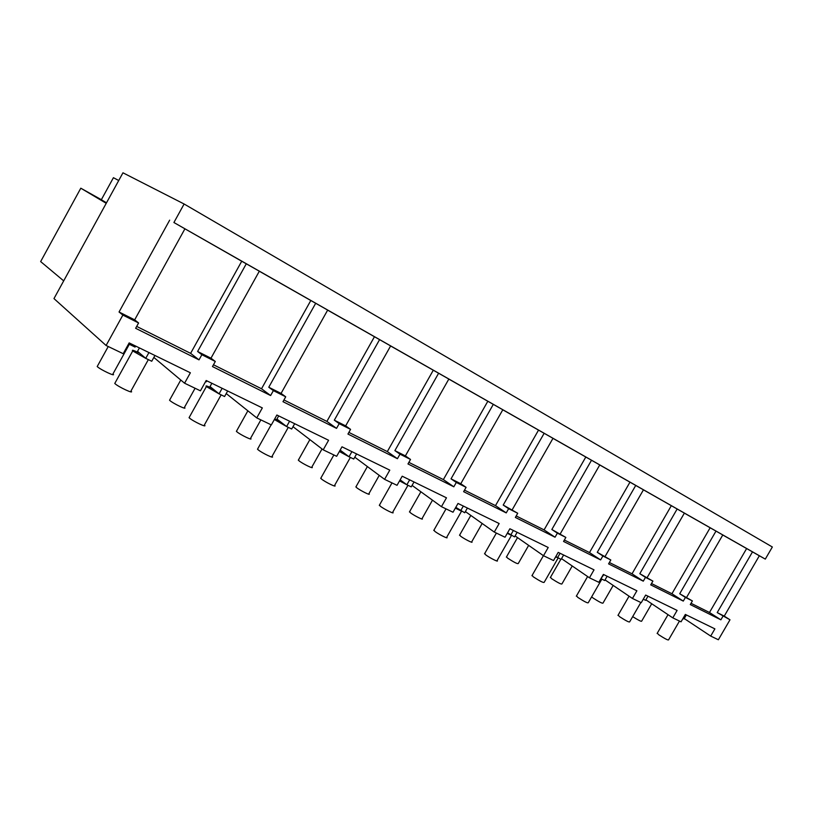 <?xml version="1.0" encoding="UTF-8"?>
<svg xmlns="http://www.w3.org/2000/svg" width="813" height="813" viewBox="0 0 813 813"><rect width="100%" height="100%" fill="white"/><g stroke="black" fill="none" stroke-linecap="round" stroke-linejoin="round"><path stroke-width="1.22" d="M684.261 618.561L710.694 636.081L718.367 639.76L729.993 619.791L717.208 612.596L724.241 616.132L759.342 555.767L765.297 559.11L772.35 546.997L184.114 204.002L173.911 222.518L765.297 559.11M710.694 636.081L714.891 628.866L685.339 614.435L681.05 621.823L672.788 617.86L677.107 610.421L645.664 595.065L641.244 602.697L632.453 598.47L636.894 590.787L603.378 574.415L598.835 582.311L589.455 577.799L594.029 569.852L558.216 552.373L553.531 560.543L543.501 555.716L548.216 547.484L509.873 528.765L505.036 537.23L494.284 532.068L499.152 523.531L458.004 503.45L453.004 512.231L441.449 506.672L446.479 497.82L402.201 476.205L397.039 485.32L384.59 479.345L389.783 470.138L341.999 446.815L336.663 456.306L323.208 449.843L328.594 440.27L276.877 415.016L271.339 424.914L256.756 417.902L262.335 407.913L206.177 380.504L200.435 390.829L184.571 383.208L190.364 372.781L129.165 342.903L123.2 353.706L106.097 345.495L122.865 315.078L138.586 322.964L135.639 328.3L199.012 359.864L201.868 354.722L197.61 351.48L210.974 358.198L215.303 361.47L212.467 366.561L270.617 395.535L273.371 390.616L268.768 387.242L281.064 393.411L285.719 396.805L282.985 401.693L336.541 428.37L339.194 423.654L334.316 420.179L345.657 425.88L350.576 429.366L347.944 434.051L397.425 458.695L399.986 454.162L394.884 450.615L405.382 455.9L410.524 459.447L407.974 463.949L453.827 486.794L456.306 482.434L451.032 478.837L460.778 483.735L466.093 487.343L463.623 491.672L506.235 512.901L508.633 508.694L503.217 505.056L517.729 513.257L515.351 517.434L555.045 537.21L557.372 533.155L551.844 529.497L565.858 537.413L563.551 541.448L600.624 559.913L602.88 556.001L597.27 552.322L610.817 559.984L608.581 563.876L643.286 581.163L645.471 577.372L639.801 573.693L652.91 581.102L650.735 584.872L683.286 601.092L685.42 597.423L679.698 593.754L692.402 600.929L690.288 604.577L720.887 619.821L722.95 616.264M184.114 204.002L122.956 172.803L53.973 298.595L106.097 345.495M724.241 616.132L729.993 619.791M692.402 600.929L685.42 597.423M652.91 581.102L645.471 577.372M610.817 559.984L602.88 556.001M565.858 537.413L557.372 533.155M517.729 513.257L508.633 508.694M466.093 487.343L456.306 482.434M410.524 459.447L399.986 454.162M350.576 429.366L339.194 423.654M285.719 396.805L273.371 390.616M215.303 361.47L201.868 354.722M645.868 599.831L672.788 617.86M722.767 534.995L759.342 555.767M752.503 551.875L717.208 612.596M136.675 326.409L190.608 353.35L241.725 261.227L173.911 222.518M241.725 261.227L259.327 271.196L210.974 358.198M259.306 271.237L327.669 310.088L281.064 393.411M327.639 310.129L390.636 345.921L345.657 425.88M390.606 345.962L448.837 379.051L405.382 455.9M448.817 379.092L502.81 409.762L460.778 483.735M502.79 409.803L552.992 438.319L512.292 509.619M552.972 438.359L599.76 464.945L560.309 533.755M599.74 464.975L684.383 513.105L647.229 577.433M684.363 513.135L722.787 534.954L686.67 597.26M691.03 603.287L709.475 612.494L746.619 548.562M709.475 612.494L720.887 619.821M715.999 531.092L679.698 593.754M153.85 357.435L184.571 383.208M169.663 220.16L119.044 311.999L122.865 315.078M106.229 203.311L80.802 188.199L101.361 199.693M106.503 202.803L101.33 199.744L113.424 177.691L118.728 180.516M80.802 188.199L40.65 261.583L63.688 280.871M246.298 263.778L197.61 351.48M190.608 353.35L199.012 359.864M184.907 228.839L134.673 319.844L138.586 322.964M134.673 319.844L119.044 311.999M605.035 579.903L632.453 598.47M651.498 583.541L671.934 593.744L710.125 527.8M671.934 593.744L683.286 601.092M677.158 508.989L639.801 573.693M561.539 558.653L589.455 577.799M609.374 562.494L632.026 573.815L671.314 505.706M632.026 573.815L643.286 581.163M643.459 489.812L605.187 556.305M635.746 485.422L597.27 552.322M515.086 535.919L543.501 555.716M564.364 540.025L589.496 552.566L629.963 482.17M589.496 552.566L600.624 559.913M591.508 460.249L551.844 529.497M465.382 511.57L494.284 532.068M516.194 515.96L544.08 529.893L585.797 457.038M544.08 529.893L555.045 537.21M544.151 433.288L503.217 505.056M412.079 485.402L441.449 506.672M464.497 490.137L495.493 505.625L538.521 430.138M495.493 505.625L506.235 512.901M493.308 404.356L451.032 478.837M354.773 457.191L384.59 479.345M408.878 462.363L443.37 479.589L487.81 401.276M443.37 479.589L453.827 486.794M438.614 373.228L394.884 450.615M292.995 426.683L323.208 449.843M348.879 432.394L387.323 451.591L433.268 370.24M387.323 451.591L397.425 458.695M379.58 339.631L334.316 420.179M226.227 393.563L256.756 417.902M283.95 399.966L326.887 421.408L374.437 336.755M326.887 421.408L336.541 428.37M315.688 303.269L268.768 387.242M213.463 364.763L261.522 388.766L310.79 300.536M261.522 388.766L270.617 395.535M651.721 603.754L641.63 621.203C641.325 621.701 638.337 620.177 632.677 616.63M679.465 621.071L668.55 639.892C668.052 640.349 664.81 638.672 658.845 634.831L657.28 633.195M686.365 614.933L684.038 618.937L683.011 618.439M613.175 585.421L602.972 603.124C602.382 603.592 599.09 601.884 593.084 598.022L591.64 596.874M640.847 602.504L629.638 621.884C629.11 622.412 625.756 620.675 619.557 616.681L618.144 615.095M647.971 596.193L645.583 600.329L643.266 599.201M572.23 565.99L561.915 583.937C561.305 584.456 557.87 582.697 551.641 578.683L550.503 577.271M601.844 579.151L588.256 602.738C587.697 603.327 584.201 601.539 577.769 597.372L576.519 595.838M603.815 574.639L600.898 578.714M607.138 576.254L604.679 580.523L600.949 578.632M528.653 545.371L518.257 563.531C517.596 564.1 514.019 562.281 507.546 558.094L506.57 556.753M558.135 557.992L544.171 582.332C543.572 582.992 539.923 581.143 533.226 576.793L532.149 575.319M560.076 553.277L557.535 557.698L555.665 556.814M563.622 555.015L561.092 559.425L555.828 556.529M482.17 523.47L471.743 541.773C473.918 543.856 464.365 539.07 460.544 536.153L459.741 534.873M511.468 535.401L497.099 560.543C499.375 562.728 489.7 557.901 485.656 554.822L484.772 553.409M513.349 530.472L510.737 535.045L507.271 533.328M517.139 532.322L514.538 536.885L507.556 532.82M432.486 500.178L422.069 518.542C424.457 520.808 414.132 515.686 410.321 512.708L409.711 511.509M461.53 511.225L446.733 537.23C449.243 539.619 438.766 534.446 434.731 531.296L434.051 529.954M463.329 506.052L460.636 510.788L455.361 508.084M467.394 508.034L464.701 512.759L455.788 507.342M379.244 475.371L368.909 493.674C371.531 496.143 360.311 490.646 356.561 487.607L356.135 486.489M407.963 485.29L392.72 512.21C395.494 514.832 384.082 509.273 380.088 506.042L379.62 504.802M409.65 479.843L406.866 484.761L399.549 480.89M414.02 481.977L411.236 486.875L406.876 484.772L400.128 479.853M322.029 448.939L311.887 466.997C314.763 469.69 302.517 463.756 298.849 460.676L298.635 459.63M350.373 457.414L334.651 485.32C337.7 488.186 325.22 482.18 321.298 478.887L321.064 477.729M351.897 451.642L349.021 456.754L339.367 451.5M339.976 450.422L341.714 451.296L340.139 450.117M356.602 453.939L353.726 459.04L349.031 456.764L341.714 451.296M260.871 419.884L250.567 438.309C253.727 441.235 240.272 434.803 236.746 431.683L236.735 430.738M288.28 427.353L272.05 456.327C275.414 459.447 261.674 452.922 257.884 449.589L257.873 448.532M289.58 421.225L286.603 426.54L274.347 419.518M274.692 418.908L279.682 421.195L276.928 419.051L278.686 415.9M294.672 423.705L291.694 429.01L286.603 426.54L279.682 421.195M195.079 388.258L184.449 407.374C187.915 410.555 173.067 403.533 169.734 400.403L169.927 399.559M206.848 380.83L206.299 381.815L205.628 381.48M221.146 394.854L204.378 424.975C208.077 428.38 192.854 421.256 189.266 417.882L189.49 416.937M222.152 388.299L219.063 393.848L206.37 386.582C205.161 385.25 207.244 385.941 212.62 388.644L210.049 386.561L211.868 383.279M227.66 390.992L224.581 396.52L219.063 393.848L212.62 388.644M129.328 344.285L112.956 373.919C116.757 377.364 100.253 369.661 97.204 366.541L97.601 365.809M129.785 343.208L129.216 344.234L128.678 343.777M135.639 346.064L135.07 347.09L129.216 344.234M148.342 359.61L130.984 390.972C135.049 394.681 118.088 386.846 114.775 383.462L115.222 382.638M148.942 352.557L145.73 358.35L132.732 350.952C131.442 349.519 133.82 350.312 139.866 353.34L137.529 351.338L139.429 347.913M154.927 355.484L151.736 361.257L145.74 358.35L139.866 353.34M668.022 614.669L657.117 633.479M629.069 596.173L617.961 615.411M560.828 559.293L550.32 577.606M587.616 576.549L576.315 596.193M517.515 537.617L506.357 557.129M543.419 555.665L531.926 575.726M470.818 515.422L459.508 535.289M496.377 533.074L484.507 553.866M420.89 491.784L409.447 511.966M446.032 508.877L433.756 530.462M367.385 466.56L355.85 486.997M391.998 482.902L379.305 505.361M309.865 439.62L298.31 460.199M333.869 454.965L320.708 478.359M247.863 410.819L236.39 431.357M271.146 424.813L257.487 449.223M180.771 380.027L169.551 400.23M206.37 386.582L189.063 417.699M108.241 346.521L97.194 366.541M132.732 350.952L114.765 383.462"/></g></svg>
